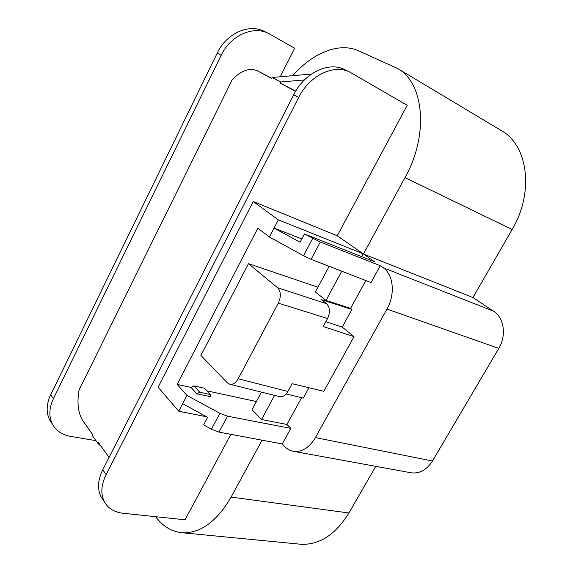 <?xml version="1.0" encoding="UTF-8"?>
<svg xmlns="http://www.w3.org/2000/svg" width="573" height="573" viewBox="0 0 573 573"><rect width="100%" height="100%" fill="white"/><g stroke="black" fill="none" stroke-linecap="round" stroke-linejoin="round"><path stroke-width="0.86" d="M230.855 434.334L185.05 519.79L122.959 513.25C114.249 512.233 108.039 508.373 104.329 501.669C100.519 493.897 101.113 484.873 106.12 474.602L298.691 97.46C309.356 75.722 333.5 63.925 349.501 71.926L407.21 105.289L337.268 235.775L363.16 253.803L361.613 256.64M363.425 253.989L472.947 297.559L493.74 311.289L383.129 267.713L380.25 265.707L320.3 242.035L304.464 233.97L374.649 261.811L363.425 253.989L405.011 177.601L512.133 229.501C534.222 192.557 528.141 145.449 501.533 130.716L501.081 130.451M292.717 75.686C312.4 53.103 338.937 41.944 358.304 50.703L397.619 68.495C424.213 82.985 428.941 135.164 405.011 177.601M155.713 516.703C162.961 526.544 171.907 531.902 182.558 532.775C200.808 533.219 216.981 521.33 231.091 497.106L348.928 512.971C335.656 534.444 319.77 544.887 301.262 544.293L298.97 544.071M262.069 440.193L231.091 497.106M380.25 265.707L370.989 282.553L311.082 259.333L303.511 255.716L269.403 237L257.857 228.161L177.143 384.411L191.045 387.412L196.861 393.83L211.007 396.76L210.312 394.553L204.497 388.265L193.903 385.844L199.733 392.226L196.861 393.83M325.801 321.725L342.231 327.097L351.915 309.449L350.569 308.403L365.839 280.555M342.231 327.097L354.028 336.652L323.809 391.309L292.08 383.688L287.854 391.459C285.533 395.384 282.776 397.11 279.588 396.638L279.309 396.566M308.954 387.742L303.253 398.128L286.106 393.959M383.129 267.713C393.45 274.374 395.477 294.379 386.968 309.076L315.386 437.593C309.363 447.599 302.143 452.19 293.727 451.366C290.303 450.822 287.288 449.203 284.674 446.503L282.245 443.975L290.819 428.382L286.93 424.471L301.599 397.726M472.947 297.559L512.133 229.501M315.386 437.593L432.472 461.007L498.782 348.398C506.654 335.577 504.068 317.657 493.74 311.289M432.472 461.007C426.842 469.796 419.837 473.749 411.45 472.854L410.569 472.689M375.781 466.343L348.928 512.971M282.245 443.975L219.022 432.114L211.451 429.227L203.623 424.915L207.605 417.38L182.68 403.664L178.747 411.221L206.43 416.736M210.312 394.553L199.733 392.226M193.903 385.844L191.045 387.412M317.9 287.216L248.489 263.659L200.887 355.439L227.309 382.8L229.895 384.282C233.046 384.734 235.804 382.893 238.182 378.767L278.306 303.146L327.548 318.509L323.186 326.524L354.028 336.652M206.874 390.836L256.403 401.544M151.616 187.471L151.1 188.753M298.691 97.46L293.72 94.76C304.292 73.158 328.229 61.418 344.087 69.354L344.688 69.641M293.72 94.76L102.768 469.781C97.804 480.002 97.217 488.977 100.991 496.691L103.434 500.336M311.476 74.053L272.225 77.462L280.634 81.968L304.399 79.976M264.454 31.458L263.867 31.178C248.424 23.5 226.299 33.635 217.196 53.139L221.164 55.302L53.389 398.729C49.006 408.184 48.719 416.707 52.544 424.299C56.247 430.889 62.228 434.921 70.493 436.39L95.963 440.644M217.196 53.139L50.668 394.811C46.306 404.216 46.026 412.689 49.822 420.231L52.243 423.841M221.164 55.302C230.339 35.691 252.65 25.513 268.221 33.248L294.622 48.225L280.233 76.768M101.142 446.367L98.083 443.617L92.325 435.544L92.776 434.656L83.006 420.983C78.136 413.42 76.818 403.091 79.06 390.005L232.337 79.525C241.34 70.407 249.663 67.492 257.32 70.787L271.81 78.286L257.32 70.787M109.063 457.433L98.535 442.721L98.083 443.617M295.582 91.379L280.097 83.035L295.732 91.121M280.634 81.968L280.097 83.035M272.225 77.462L271.695 78.515L257.485 70.873M182.68 403.664L186.963 395.442L219.903 413.298L227.51 416.184L219.022 432.114M177.143 384.411L186.963 395.442M304.464 233.97L300.123 242.193L274.037 228.097L269.403 237M301.835 238.955L274.037 228.097L278.328 219.853L363.16 253.803M337.268 235.775L253.237 201.503L278.328 219.853M253.237 201.503L158.098 387.183L178.747 411.221M290.819 428.382L227.51 416.184M261.467 392.133L252.041 409.659L261.524 419.5L286.93 424.471M327.548 318.509C330.377 312.271 330.041 307.336 326.538 303.704L321.424 299.636L351.915 309.449M248.489 263.659L277.554 287.725C280.971 291.449 281.221 296.592 278.306 303.146M274.574 395.391L261.524 419.5M329.131 266.33L315.351 291.958L326.008 300.402L341.802 271.237M350.569 308.403L326.008 300.402M386.968 309.076L498.782 348.398M113.074 266.76L113.103 265.979M150.613 189.749L150.527 189.183M106.12 474.602L102.768 469.781M50.668 394.811L53.389 398.729M294.916 91L295.596 91.351M312.693 238.411L303.511 255.716M211.451 429.227L219.903 413.298M238.182 378.767L287.854 391.459M326.538 303.704L277.554 287.725M311.082 259.333L320.3 242.035M293.727 451.366L411.45 472.854M397.612 68.488L501.525 130.716M182.543 532.775L301.248 544.293M151.917 187.085L112.201 268.565M349.501 71.926L344.079 69.347M49.822 420.231L52.573 424.335M263.867 31.178L268.221 33.255M104.329 501.669L100.963 496.648M229.866 384.275L279.567 396.631"/></g></svg>
